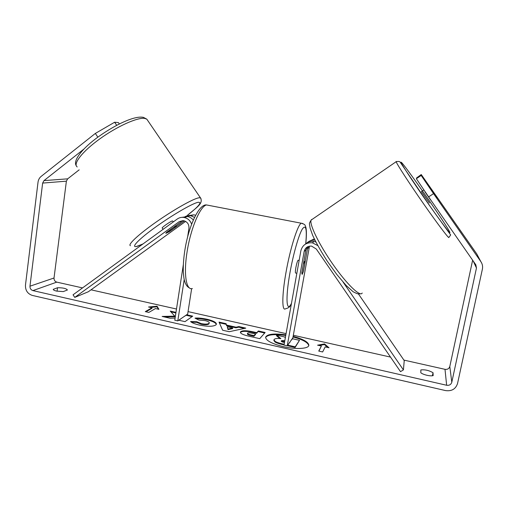 <?xml version="1.0" encoding="UTF-8"?>
<svg xmlns="http://www.w3.org/2000/svg" width="508" height="508" viewBox="0 0 508 508"><rect width="100%" height="100%" fill="white"/><g stroke="black" fill="none" stroke-linecap="round" stroke-linejoin="round"><path stroke-width="0.76" d="M358.394 293.891L404.241 360.591L403.415 369.907L343.167 282.2M305.397 244.138C307.823 241.871 310.706 240.989 314.039 241.497L315.836 241.992M317.741 245.561L312.401 242.837C306.33 242.348 302.476 245.008 300.857 250.806L284.023 345.097L287.242 345.834L304.159 251.473C305.194 247.714 307.677 245.929 311.607 246.12L316.332 249.06L400.514 371.653L403.415 369.907M309.486 246.158L292.868 337.801L287.242 345.834M314.293 238.906L308.699 241.554M308.35 246.469L307.518 248.66L303.505 270.993L302.171 274.409L301.847 272.637L305.911 249.999L307.384 246.913M314.916 240.176C311.88 239.897 309.264 240.779 307.067 242.824M182.766 220.599L166.472 232.404L165.843 233.343L169.85 231.35L184.334 220.859M185.591 221.399L88.398 291.719L74.778 297.396L73.044 294.811L177.26 219.024C179.337 217.564 181.642 217.049 184.169 217.488C187.795 218.326 190.29 220.561 191.643 224.193M193.3 220.072C191.783 218.192 189.878 217.024 187.592 216.554L181.959 217.341M188.512 215.563L193.961 214.821L195.586 215.29M74.778 297.396L179.095 221.723L183.61 220.688C187.382 221.767 189.16 224.326 188.944 228.365L187.573 237.274M183.312 264.827L174.765 320.192L177.794 320.885L184.207 279.527M191.656 288.639L187.662 314.09L177.794 320.885M185.274 216.421L190.722 215.703L194.526 217.386M173.419 221.818L172.441 220.923C170.332 221.38 160.972 227.978 162.274 228.086L163.112 229.311M173.158 227.648L165.843 233.343L169.088 231.813L176.047 226.778L176.359 226.149L176.016 226.193L173.114 227.59M308.762 345.65C308.038 342.513 302.793 339.611 293.021 336.95M285.852 334.848C274.028 333.254 267.284 334.035 265.614 337.179C265.881 340.557 271.755 343.706 283.229 346.627C295.764 349.587 308.61 348.85 308.845 345.345C308.585 342.144 303.346 339.147 293.129 336.347M428.606 196.907L416.357 178.721L421.183 175.463L433.54 193.631L428.606 196.907L475.812 264.776L476.466 268.002L451.796 382.245C451.009 384.607 449.294 385.616 446.646 385.261L32.906 290.595C30.88 289.909 29.902 288.442 29.966 286.201L42.64 183.083L43.986 180.607L83.687 149.25M472.63 260.204L449.802 366.49C449.072 368.7 447.472 369.646 445.002 369.329L403.904 360.096M390.512 357.092L293.326 335.261M286.067 333.629L188.049 311.614M176.492 309.016L91.027 289.82M82.531 287.909L56.782 282.13C54.87 281.489 53.95 280.111 54.019 278.003L66.389 181.166L67.672 178.841L79.172 169.843M175.971 312.376L170.231 311.08L174.771 316.154L162.128 316.44L170.009 318.23L175.089 318.072M178.752 320.224L185.014 321.647L192.722 316.154L186.652 314.789M226.708 325.088L236.08 327.203L238.868 326.568L245.789 328.13L229.203 331.718L222.612 330.219L219.05 322.097L226.111 323.691L226.612 325.691L235.979 327.812L236.08 327.203M420.846 369.951C424.872 369.456 428.93 370.376 433.032 372.707L433.172 375.583C431.876 375.996 429.819 375.901 427.006 375.298C424.199 374.625 422.135 373.786 420.821 372.783L420.846 369.951M57.525 287.744L53.238 289.344C53.264 289.979 54.381 290.557 56.591 291.09L63.252 291.605L67.431 289.985C66.205 288.449 62.903 287.699 57.525 287.744L57.08 291.198M148.533 306.997L157.055 306.235L158.921 309.34L155.448 308.559L148.831 312.426L145.288 311.62L151.987 307.778L148.533 306.997M325.184 346.894L329.006 347.758L324.568 343.941L317.57 345.173L321.374 346.037L318.738 351.072L322.65 351.961L325.184 346.894M240.678 331.686L240.697 331.667C242.621 330.352 246.863 330.435 253.416 331.902L256.794 332.67L258.356 330.962L265.138 332.492L259.74 338.665L248.926 336.201C243.199 334.855 240.347 333.521 240.386 332.2L240.678 331.686L240.595 332.283C242.519 330.968 246.761 331.045 253.314 332.518L256.686 333.28L256.794 332.67M194.996 318.122C198.025 317.811 202.07 318.199 207.124 319.265C213.214 320.732 216.306 322.358 216.408 324.148L215.875 324.961C213.055 326.669 207.531 326.701 199.288 325.05C194.481 323.888 191.579 322.707 190.57 321.507L196.831 321.742L201.244 323.609C204.991 324.339 207.556 324.275 208.94 323.412L209.283 322.91C209.328 322.066 207.943 321.297 205.13 320.605L198.857 320.053L194.996 318.122M433.54 193.631L480.854 261.62C482.416 263.944 482.924 266.459 482.384 269.164L457.537 383.546C455.689 389.071 451.675 391.414 445.503 390.576L32.309 295.421C27.597 293.815 25.317 290.398 25.463 285.179L38.024 182.181C38.354 179.769 39.395 177.844 41.154 176.397L95.333 133.439L114.63 122.231L116.719 125.305M421.24 174.536L416.528 177.99L421.24 174.536L476.771 253.949L480.854 261.62M97.86 137.166L95.333 133.439M119.336 123.952L118.415 122.599L114.63 122.231M421.183 175.463L416.357 178.721M421.202 175.152L437.128 197.86L421.221 174.828M433.032 372.707L432.384 375.774M285.744 335.458C274.409 333.908 267.691 334.588 265.589 337.496M279.889 338.55L276.498 335.75L276.606 335.14L284.531 336.931L285.356 337.617M290.919 340.582L292.57 338.747L299.498 340.309L295.11 347.459L287.344 345.688M284.048 344.938L282.918 344.678C279.038 343.776 276.441 342.906 275.114 342.068L273.844 340.481L274.174 339.414C275.114 338.487 277.343 338.226 280.861 338.639L276.606 335.14M275.114 342.068L275.228 341.44L273.952 339.858M284.163 344.31L283.026 344.049C279.152 343.148 276.549 342.278 275.228 341.44M295.11 347.459L295.224 346.824L287.744 345.123M299.498 340.309L295.224 346.824M150.387 307.416L156.966 306.826L157.055 306.235M156.966 306.826L158.407 309.226M145.98 311.779L151.898 308.369L151.987 307.778M318.929 351.111L321.374 346.037M327.876 347.504L324.453 344.551L324.568 343.941M324.453 344.551L319.049 345.51M235.979 327.812L238.766 327.171L238.868 326.568M238.766 327.171L244.373 328.435M219.354 322.79L226.016 324.288L226.111 323.691M226.016 324.288L226.612 325.691M227.247 326.752L228.009 329.635L232.575 328.593L232.677 327.984L227.247 326.752L228.117 329.019L232.677 327.984M228.009 329.635L228.117 329.019M256.686 333.28L258.356 330.962M258.255 331.572L264.674 333.019M247.51 333.356L247.409 333.978C247.383 334.474 248.488 334.982 250.73 335.496L253.975 336.233L255.473 334.601L255.581 333.985L252.324 333.248C249.777 332.702 248.215 332.664 247.637 333.146L247.51 333.356C247.485 333.851 248.596 334.359 250.831 334.874L254.083 335.61L255.581 333.985M253.975 336.233L254.083 335.61M164.56 316.992L174.676 316.757L174.771 316.154M175.876 312.972L170.917 311.849M192.062 316.624L186.125 315.284L184.15 316.503M178.905 320.256L181.508 318.326M196.082 318.662C198.901 318.503 202.546 318.903 207.029 319.862C212.693 321.221 215.786 322.745 216.313 324.441M191.351 322.155L196.736 322.351L196.831 321.742M196.736 322.351L201.149 324.218C204.895 324.955 207.461 324.885 208.839 324.021L209.283 322.91M284.785 340.817C282.829 340.462 281.667 340.487 281.305 340.9L281.229 341.059C281.216 341.541 282.296 342.036 284.48 342.538M288.855 343.535L289.947 341.973M284.677 341.44L281.369 341.382M289.877 342.602L289.554 342.532M421.481 191.548L429.4 202.971M430.251 187.827L437.128 197.86L430.251 187.827M430.765 200.012L425.139 191.757M424.98 191.859L430.682 200.069M298.355 260.267L298.113 260.223C297.39 261.087 296.634 263.563 295.846 267.64C295.243 271.342 295.205 273.152 295.745 273.082L296.837 273.304M303.39 264.052L301.822 273.266L302.171 274.409L303.27 271.818L304.908 262.725L304.559 261.531L303.473 264.065M305.911 249.999L304.159 251.473M309.175 247.275L307.518 248.66M182.575 220.732L179.095 221.723M77.203 166.935C72.688 163.97 82.315 151.505 99.657 138.989C116.935 126.454 137.274 117.31 144.539 118.377L146.799 119.145L200.412 197.771L198.704 197.828C192.875 198.901 173.584 209.785 156.039 222.123C138.449 234.461 127.356 244.881 130.429 245.701M136.144 246.615L142.996 243.942L137.865 246.088C129.94 248.806 136.754 240.817 153.797 228.378C170.751 215.957 192.062 203.492 198.006 202.317C202.521 201.867 198.78 206.381 186.785 215.849M200.933 198.412L200.412 197.771C203.778 203.74 196.221 207.556 186.817 215.843M445.002 369.329L446.646 385.261M56.782 282.13L32.906 290.595M67.672 178.841L43.986 180.607M66.389 181.166L42.64 183.083M54.019 278.003L29.966 286.201M449.802 366.49L451.796 382.245M473.259 261.112L476.466 268.002M282.918 344.678L283.026 344.049M240.595 332.283L240.697 331.667M253.314 332.518L253.416 331.902M250.73 335.496L250.831 334.874M207.029 319.862L207.124 319.265M201.149 324.218L201.244 323.609M208.839 324.021L208.94 323.412L208.858 324.002M281.254 341.217L281.305 340.9M449.878 232.423C448.634 227.838 401.834 160.547 401.085 162.249C400.202 162.198 411.62 179.813 425.59 199.904C439.566 220.015 450.926 235.16 449.878 232.423M311.709 219.431L311.156 220.072C309.035 223.818 318.903 244.342 332.937 264.357C346.945 284.416 360.451 297.294 362.198 293.021M360.515 293.808C358.292 293.751 359.061 294.837 353.104 291.725L346.177 285.49L336.982 274.695L327.26 261.175C321.037 251.479 316.173 242.862 312.661 235.337L310.032 227.895C309.48 222.517 308.61 224.523 311.156 220.072L396.176 161.696C398.59 161.207 399.98 161.455 400.348 162.427L431.355 208.166L450.501 234.728C450.971 234.645 450.437 235.496 448.894 237.274C449.764 239.986 438.334 224.981 423.812 204.159C409.296 183.363 396.596 163.76 396.176 161.696L396.189 161.411M291.401 303.746C289.877 306.019 290.239 307.524 285.496 308.788C281.915 311.639 281.864 295.548 285.915 272.879C290.055 248.933 297.58 225.038 301.219 223.209L302.844 223.501M305.727 243.827C307.092 228.886 305.93 224.003 302.241 229.178C298.66 235.217 293.211 254.368 289.916 273.031C285.28 298.742 286.487 313.487 291.478 303.327M209.563 205.537L206.483 204.94C200.133 206.191 190.475 228.962 187.001 252.343C183.471 274.466 186.296 290.722 192.367 288.519M314.039 241.497L312.401 242.837M184.169 217.488L187.592 216.554M190.722 215.703L193.961 214.821M76.244 165.665C72.733 160.826 82.086 148.317 98.914 136.398C115.773 124.447 134.785 115.456 143.44 117.38L146.799 119.145M176.359 226.149L175.946 225.539M421.469 191.592L423.92 189.954M189.465 287.941C187.573 287.084 186.099 285.255 185.045 282.448C184.544 280.702 183.921 280.13 183.28 271.532C183.128 265.563 183.598 258.851 184.683 251.397C188.22 227.044 198.806 203.911 206.483 204.94L301.219 223.209C305.822 224.65 304.686 224.841 305.822 227.114C306.61 230.238 306.591 235.795 305.772 243.789M298.113 260.223L299.136 260.426M303.867 261.391L304.559 261.531"/></g></svg>
